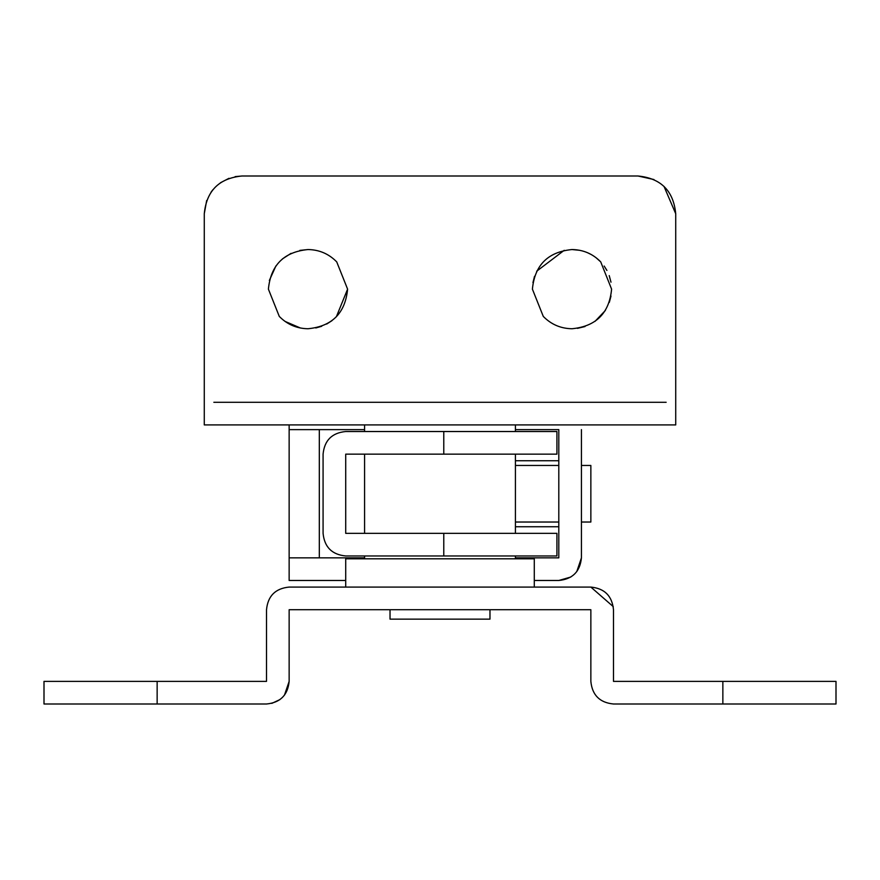 <?xml version="1.0" encoding="UTF-8"?>
<svg xmlns="http://www.w3.org/2000/svg" width="880" height="880" viewBox="0 0 880 880"><rect width="100%" height="100%" fill="white"/><g stroke="black" fill="none" stroke-linecap="round" stroke-linejoin="round"><path stroke-width="1.32" d="M590.854 587.081C604.604 588.423 612.139 595.969 613.481 609.719L613.481 681.373L836 681.373L836 704L613.481 704C599.742 702.658 592.196 695.112 590.854 681.373L590.854 609.719L289.146 609.719L289.146 681.373C287.804 695.112 280.258 702.658 266.519 704L44 704L44 681.373L266.519 681.373L266.519 609.719C267.85 595.969 275.396 588.423 289.146 587.081L590.854 587.081L613.272 606.639M345.719 587.081L345.719 558.8L534.281 558.8L534.281 587.081M493.801 424.919L515.427 424.919L515.427 431.519M443.773 431.519L556.919 431.519L556.919 454.146L345.719 454.146L345.719 533.346L556.919 533.346L556.919 555.973L345.719 555.973C331.969 554.631 324.423 547.085 323.081 533.346L323.081 454.146C324.423 440.396 331.969 432.861 345.719 431.519L443.773 431.519L443.773 454.146M345.719 431.519C331.969 432.85 324.423 440.396 323.081 454.146M564.223 250.316L536.701 271.194M534.545 276.276L532.939 282.623M532.4 289.146L543.279 316.404C551.166 324.445 560.736 328.559 572 328.746C596.057 326.392 609.257 313.192 611.6 289.146L600.721 261.888C592.834 253.836 583.264 249.722 572 249.546C547.943 251.889 534.743 265.089 532.4 289.146L543.279 316.404C551.166 324.445 560.736 328.559 572 328.746M600.721 261.888L595.804 257.499M591.283 254.551L587.433 252.67M579.722 250.305L572 249.546M577.445 328.361L585.035 326.535M595.001 321.376L605.385 310.453M609.323 302.379L610.995 296.043M610.984 282.194L609.213 275.605M606.914 270.446L604.164 266.046M336.721 261.888C328.834 253.836 319.264 249.722 308 249.546C283.943 251.889 270.743 265.089 268.4 289.146L279.279 316.404C287.166 324.445 296.736 328.559 308 328.746C332.057 326.392 345.257 313.192 347.6 289.146L336.721 261.888C328.834 253.836 319.264 249.722 308 249.546L299.849 250.393M291.071 253.341L282.403 258.929M275.902 265.947L269.357 280.478M285.043 321.409L300.454 328.02M315.788 327.965L321.695 326.293M326.667 324.06L332.002 320.639M336.347 316.8L347.6 289.146M213.851 402.281L666.149 402.281M235.125 176.627L242 176C219.087 178.233 206.525 190.806 204.281 213.719L206.668 200.508M210.98 192.269L212.839 189.794M220.44 182.765L228.998 178.31M663.993 186.384L675.719 213.719C673.475 190.806 660.913 178.233 638 176L653.961 179.542M242 176L638 176M675.719 213.719L675.719 424.919L204.281 424.919L204.281 213.719M289.146 681.373L284.471 695.134M279.939 699.589L271.821 703.373M345.719 580.481L289.146 580.481L289.146 557.854L319.319 557.854L319.319 429.627L289.146 429.627L289.146 557.854L364.573 557.854M489.973 609.719L489.973 619.146L390.027 619.146L390.027 609.719M581.427 522.027L590.854 522.027L590.854 465.454L581.427 465.454M515.427 460.746L558.8 460.746M515.427 526.746L558.8 526.746M581.427 429.627L581.427 557.854L576.774 571.604M570.823 577.027L558.8 580.481L534.281 580.481M581.427 557.854C580.085 571.604 572.55 579.15 558.8 580.481M558.8 522.027L515.427 522.027M558.8 465.454L515.427 465.454M364.573 429.627L289.146 429.627L289.146 424.919M515.427 557.854L558.8 557.854L558.8 429.627L515.427 429.627M443.773 555.973L443.773 533.346M722.854 704L722.854 681.373M157.146 681.373L157.146 704M515.427 533.346L515.427 454.146M364.573 454.146L364.573 533.346M515.427 558.8L515.427 555.973M364.573 558.8L364.573 555.973M364.573 424.919L364.573 431.519"/></g></svg>
